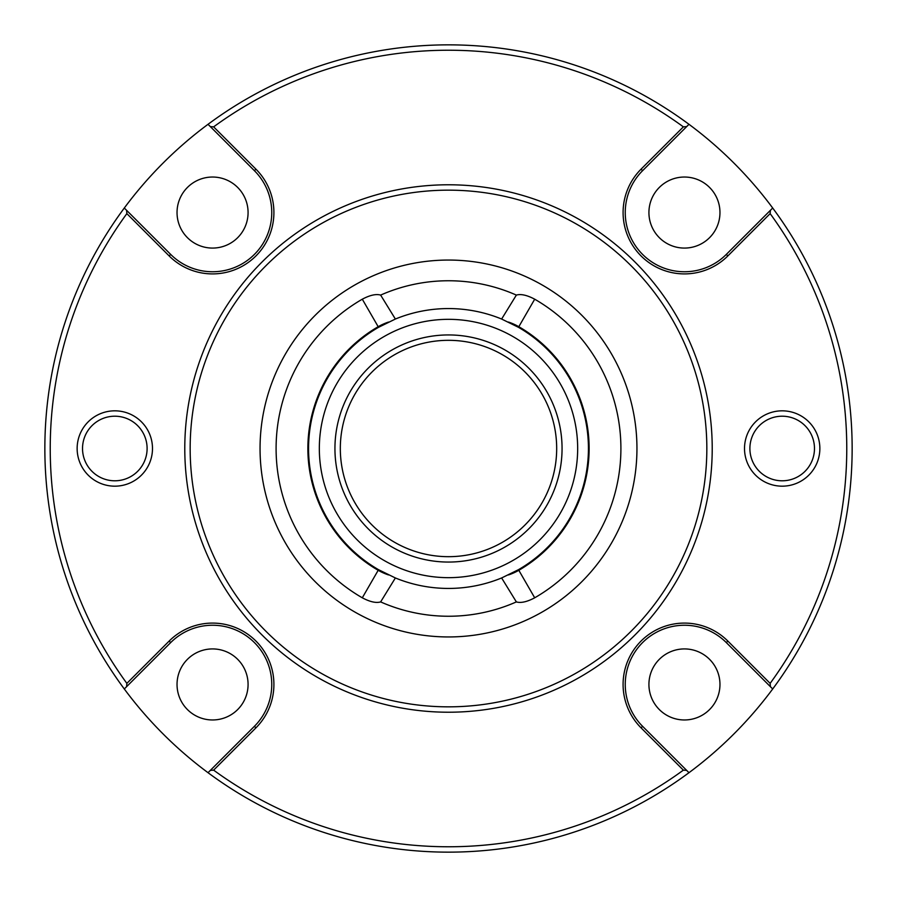 <?xml version="1.0" encoding="UTF-8"?>
<svg xmlns="http://www.w3.org/2000/svg" width="897" height="897" viewBox="0 0 897 897"><rect width="100%" height="100%" fill="white"/><g stroke="black" fill="none" stroke-linecap="round" stroke-linejoin="round"><path stroke-width="1.35" d="M782.184 416.208A32.292 32.292 0 0 1 814.476 448.5A32.292 32.292 0 0 1 782.184 480.792A32.292 32.292 0 0 1 749.892 448.5A32.292 32.292 0 0 1 782.184 416.208M114.816 416.208A32.292 32.292 0 0 1 147.108 448.5A32.292 32.292 0 0 1 114.816 480.792A32.292 32.292 0 0 1 82.524 448.5A32.292 32.292 0 0 1 114.816 416.208M641.063 727.837A61.355 61.355 0 0 1 684.445 623.09A61.355 61.355 0 0 1 727.837 641.063L770.142 683.368A398.268 398.268 0 0 0 770.142 213.632L727.837 255.937A61.355 61.355 0 0 1 641.063 255.937A61.355 61.355 0 0 1 641.063 169.163L683.368 126.858A398.268 398.268 0 0 0 213.632 126.858L255.937 169.163A61.355 61.355 0 0 1 255.937 255.937A61.355 61.355 0 0 1 169.163 255.937L126.858 213.632A398.268 398.268 0 0 0 126.858 683.368L169.163 641.063A61.355 61.355 0 0 1 269.235 660.966A61.355 61.355 0 0 1 255.937 727.837L213.632 770.142A398.268 398.268 0 0 0 683.368 770.142L641.063 727.837L642.588 726.312L688.974 772.698A403.65 403.65 0 0 1 208.026 772.698L254.412 726.312A59.202 59.202 0 0 0 212.555 625.243A59.202 59.202 0 0 0 170.688 642.588L124.302 688.974A403.65 403.65 0 0 0 208.026 772.698L210.335 770.388L213.632 770.142M125.546 687.73L124.302 688.974A403.65 403.65 0 0 1 124.302 208.026L170.688 254.412A59.202 59.202 0 0 0 254.412 254.412A59.202 59.202 0 0 0 254.412 170.688L208.026 124.302A403.65 403.65 0 0 1 688.974 124.302L642.588 170.688A59.202 59.202 0 0 0 642.588 254.412A59.202 59.202 0 0 0 726.312 254.412L772.698 208.026A403.65 403.65 0 0 1 772.698 688.974L726.312 642.588A59.202 59.202 0 0 0 629.75 661.795A59.202 59.202 0 0 0 642.588 726.312M686.665 770.388L683.368 770.142M782.184 486.174A37.674 37.674 0 0 0 819.858 448.5A37.674 37.674 0 0 0 782.184 410.826A37.674 37.674 0 0 0 744.51 448.5A37.674 37.674 0 0 0 782.184 486.174M114.816 486.174A37.674 37.674 0 0 0 152.49 448.5A37.674 37.674 0 0 0 114.816 410.826A37.674 37.674 0 0 0 77.142 448.5A37.674 37.674 0 0 0 114.816 486.174M448.5 706.836A258.336 258.336 0 0 1 190.164 448.5A258.336 258.336 0 0 1 448.5 190.164A258.336 258.336 0 0 1 706.836 448.5A258.336 258.336 0 0 1 448.5 706.836M448.5 712.218A263.718 263.718 0 0 1 184.782 448.5A263.718 263.718 0 0 1 448.5 184.782A263.718 263.718 0 0 1 712.218 448.5A263.718 263.718 0 0 1 448.5 712.218M212.555 248.077A35.521 35.521 0 0 0 248.077 212.555A35.521 35.521 0 0 0 212.555 177.034A35.521 35.521 0 0 0 177.034 212.555A35.521 35.521 0 0 0 212.555 248.077M684.445 248.077A35.521 35.521 0 0 0 719.966 212.555A35.521 35.521 0 0 0 684.445 177.034A35.521 35.521 0 0 0 648.923 212.555A35.521 35.521 0 0 0 684.445 248.077M684.445 719.966A35.521 35.521 0 0 0 719.966 684.445A35.521 35.521 0 0 0 684.445 648.923A35.521 35.521 0 0 0 648.923 684.445A35.521 35.521 0 0 0 684.445 719.966M212.555 719.966A35.521 35.521 0 0 0 248.077 684.445A35.521 35.521 0 0 0 212.555 648.923A35.521 35.521 0 0 0 177.034 684.445A35.521 35.521 0 0 0 212.555 719.966M362.298 597.806C369.979 601.876 376.09 603.244 380.642 601.909L395.375 577.96A139.932 139.932 0 0 0 501.625 577.96L516.358 601.909C520.91 603.244 527.021 601.876 534.702 597.806A172.403 172.403 0 0 0 534.702 299.194C527.021 295.124 520.91 293.756 516.358 295.091L501.625 319.04A139.932 139.932 0 0 0 395.375 319.04L380.642 295.091C376.09 293.756 369.979 295.124 362.298 299.194A172.403 172.403 0 0 0 362.298 597.806L378.186 570.29A140.627 140.627 0 0 1 378.186 326.71L362.298 299.194M448.5 334.94A113.56 113.56 0 0 1 562.06 448.5A113.56 113.56 0 0 1 448.5 562.06A113.56 113.56 0 0 1 334.94 448.5A113.56 113.56 0 0 1 448.5 334.94M448.5 556.678A108.178 108.178 0 0 0 556.678 448.5A108.178 108.178 0 0 0 448.5 340.322A108.178 108.178 0 0 0 340.322 448.5A108.178 108.178 0 0 0 448.5 556.678M501.625 319.04L518.466 327.315L534.702 299.194M501.625 577.96L518.466 569.685A139.932 139.932 0 0 0 518.466 327.315M208.026 124.302A403.65 403.65 0 0 0 124.302 208.026L126.612 210.335L126.858 213.632M772.698 208.026A403.65 403.65 0 0 0 688.974 124.302M688.974 772.698A403.65 403.65 0 0 0 772.698 688.974M395.375 577.96L378.534 569.685L378.186 570.29A53.82 51.734 30 0 0 388.547 574.943M395.375 319.04L378.534 327.315A139.932 139.932 0 0 0 378.534 569.685M126.612 686.665L126.858 683.368M683.368 126.858L686.665 126.612M210.335 126.612L213.632 126.858M770.142 683.368L770.388 686.665M770.388 210.335L770.142 213.632M508.453 574.943A53.82 51.734 150 0 0 518.814 570.29A140.627 140.627 0 0 0 518.814 326.71A53.82 51.734 -150 0 0 508.453 322.057M388.547 322.057A53.82 51.734 -30 0 0 378.186 326.71L378.534 327.315M170.688 642.588L169.163 641.063M448.5 636.948A188.448 188.448 0 0 1 260.052 448.5A188.448 188.448 0 0 1 448.5 260.052A188.448 188.448 0 0 1 636.948 448.5A188.448 188.448 0 0 1 448.5 636.948M380.642 601.909A167.75 167.75 0 0 0 516.358 601.909M516.358 295.091A167.75 167.75 0 0 0 380.642 295.091M448.5 577.668A129.168 129.168 0 0 0 577.668 448.5A129.168 129.168 0 0 0 448.5 319.332A129.168 129.168 0 0 0 319.332 448.5A129.168 129.168 0 0 0 448.5 577.668M254.412 726.312L255.937 727.837M726.312 642.588L727.837 641.063M642.588 170.688L641.063 169.163M726.312 254.412L727.837 255.937M255.937 169.163L254.412 170.688M169.163 255.937L170.688 254.412M518.466 569.685L534.702 597.806"/></g></svg>
